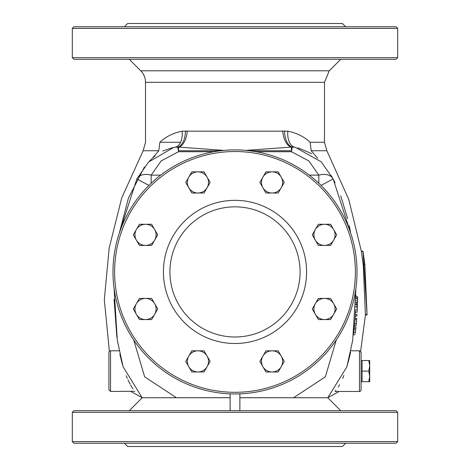 <?xml version="1.0" encoding="UTF-8"?>
<svg xmlns="http://www.w3.org/2000/svg" width="470" height="470" viewBox="0 0 470 470"><rect width="100%" height="100%" fill="white"/><g stroke="black" fill="none" stroke-linecap="round" stroke-linejoin="round"><path stroke-width="0.7" d="M364.838 264.645L363.193 264.645L361.401 251.526L363.046 251.509L364.879 264.645L367.058 314.929L365.425 314.929L363.24 264.645M363.005 251.197L367.07 314.929L365.443 314.929L360.631 351.29M355.39 271.918A120.391 120.391 0 0 1 174.805 376.182A120.391 120.391 0 0 1 174.805 167.655A120.391 120.391 0 0 1 355.39 271.918M357.018 271.918A122.018 122.018 0 0 0 235 149.901A122.018 122.018 0 0 0 112.982 271.918A122.018 122.018 0 0 0 235 393.936A122.018 122.018 0 0 0 357.018 271.918M306.587 271.918A71.587 71.587 0 0 0 199.209 209.925A71.587 71.587 0 0 0 199.209 333.912A71.587 71.587 0 0 0 306.587 271.918M355.907 300.318L357.529 300.318L357.582 296.723L357.447 303.908L355.819 303.908L355.802 304.572L357.429 304.572L357.135 311.722M357.582 296.899L355.954 296.723L357.582 296.723M357.47 302.956L357.488 302.445M357.564 298.045L355.943 298.045M357.482 302.586L355.855 302.586L357.482 302.586M356.683 318.942L356.184 324.958M356.248 324.265L356.325 323.407M356.613 319.876L355.003 319.629L355.091 318.402L354.668 323.624L355.003 319.629M356.301 323.624L354.668 323.624L354.075 329.588M356.131 325.498L354.498 325.498L354.609 324.271M356.724 318.402L355.091 318.402L355.349 314.536L355.25 316.128L356.877 316.128L356.977 314.536L355.349 314.536L355.561 310.658M355.273 333.436L355.99 326.932L354.356 326.932L354.198 328.471M355.626 330.387L355.661 330.04M355.655 330.093L355.714 329.588M353.951 330.71L353.745 332.472M353.558 333.976L354.145 328.941L355.784 328.941L355.561 330.956M355.103 334.757L353.464 334.757M355.69 329.811L355.849 328.307M357.288 308.443L357.3 308.103M355.755 306.046L357.382 306.046L357.341 307.174L357.429 304.572M357.229 309.812L355.602 309.695M357.235 309.671L357.276 308.667M357.306 308.05L357.329 307.421M357.282 308.531L357.271 308.849M357.106 312.256L355.479 312.256L355.543 310.923M297.904 147.75L311.733 153.661M350.714 233.208L333.142 178.905L321.204 161.815L295.189 147.275A16.268 9.547 98 0 1 287.84 131.159L182.16 131.159C173.007 133.086 165.575 136.788 159.859 142.281L158.784 150.741L143.144 150.741L158.784 150.741L152.356 158.29L155.012 156.028M239.882 397.696L327.79 397.749L346.884 366.823L352.694 340.304L355.925 288.216M331.344 175.709L335.087 182.666M340.738 195.843L347.641 218.662M349.234 225.676L350.726 233.232M355.966 295.242L355.954 296.723M349.886 355.361L349.198 358.31M348.241 362.065L350.203 353.939M339.252 385.282L338.271 386.933M335.692 390.664L335.286 391.181M335.063 391.463L359.462 391.463A1.627 1.627 0 0 0 361.089 389.836L361.089 352.418L359.462 350.79L359.462 391.463M335.269 391.21L335.956 390.329M338.218 387.022L339.581 384.713M342.671 378.421L343.911 375.43M346.948 366.612L350.567 352.212M108.911 352.418L108.911 389.836L108.911 352.418A1.627 1.627 0 0 1 110.538 350.79L119.139 350.79M126.207 375.712L127.288 378.321M121.977 362.863L119.862 354.245L122.682 365.366M130.684 385.171L131.782 387.022M110.538 350.79L110.538 391.463L134.773 391.263M133.045 388.937L131.77 386.992M130.155 384.225L128.022 379.966M230.118 393.842L230.118 410.71M114.075 288.21L117.306 340.304L123.111 366.823L142.21 397.749L230.118 397.696M129.25 59.291L140.753 70.794A16.268 16.268 0 0 1 145.518 82.303L324.482 82.303L324.482 142.281L310.141 142.281C304.431 136.793 296.999 133.086 287.84 131.159M245.951 150.388L291.424 147.092A16.268 8.66 85.2 0 1 282.746 130.965M187.254 130.965A16.268 8.66 -85.2 0 1 178.576 147.092L224.031 150.394M185.427 130.883A16.268 9.012 -90.5 0 1 177.496 147.051L178.576 147.092L178.576 151.722L213.997 151.722M182.16 131.159A16.268 9.547 -98 0 1 174.811 147.275L177.496 147.051A16.268 1.187 85.8 0 1 178.576 151.722L161.145 160.928L151.175 175.134A16.268 10.745 -151.6 0 0 136.858 178.905L119.286 233.208L128.422 198.14L144.443 167.014M162.802 151.029L172.443 147.68M310.141 142.281L311.216 150.741L317.644 158.29M256.003 151.722L291.424 151.722L291.424 147.092L292.505 147.051A16.268 9.012 90.5 0 1 284.573 130.883M321.069 185.427L333.142 178.905A16.268 10.745 151.6 0 0 318.825 175.134L308.855 160.928L291.424 151.722A16.268 1.187 -85.8 0 1 292.505 147.051L295.189 147.275M173.694 147.445L174.811 147.275L173.694 147.445L148.549 162.074L136.858 178.905L148.931 185.427M116.901 337.472L114.075 299.296M149.489 161.087L152.356 158.29M239.882 397.749L327.79 397.749L293.591 397.726L325.346 376.828L336.279 339.974M133.721 339.974L144.654 376.828L176.409 397.726L142.21 397.749L129.25 410.71M239.882 410.71L239.882 393.842M230.118 397.749L142.21 397.749L130.848 391.463M300.077 271.918A65.077 65.077 0 0 0 202.464 215.56A65.077 65.077 0 0 0 202.464 328.277A65.077 65.077 0 0 0 300.077 271.918M397.69 57.663L396.063 59.291L73.937 59.291L72.309 57.663L397.69 57.663L397.69 28.382L72.309 28.382L73.937 26.755L396.063 26.755L397.69 28.382M345.632 26.755L342.377 23.5L127.623 23.5L124.368 26.755M397.69 412.337L396.063 410.71L73.937 410.71L72.309 412.337L397.69 412.337L397.69 441.618L72.309 441.618L73.937 443.245L396.063 443.245L397.69 441.618M345.632 443.245L342.377 446.5L127.623 446.5L124.368 443.245M369.708 365.836L368.762 360.549L369.708 360.549L369.708 376.411L368.762 371.124L369.708 365.836M369.708 381.699L368.762 381.699L369.708 376.411L369.708 381.699M368.762 371.124L362.065 371.124L362.065 381.699L368.762 381.699M362.065 371.124L362.065 360.549L368.762 360.549M362.065 381.699L361.089 381.699L361.089 360.549L362.065 360.549M281.225 366.688L278.17 371.976L272.065 371.976A10.575 10.575 0 0 0 281.225 356.113L284.274 361.401L281.225 366.688M265.961 371.976L262.906 366.688A10.575 10.575 0 0 0 272.065 371.976L265.961 371.976M259.851 361.401L262.906 356.113A10.575 10.575 0 0 0 262.906 366.688L259.851 361.401M272.065 350.826L278.17 350.826L281.225 356.113A10.575 10.575 0 0 0 262.906 356.113L265.961 350.826L272.065 350.826M333.641 314.271L330.586 319.559L324.482 319.559A10.575 10.575 0 0 0 333.641 303.696L336.69 308.984L333.641 314.271M318.378 319.559L315.323 314.271A10.575 10.575 0 0 0 324.482 319.559L318.378 319.559M312.268 308.984L315.323 303.696A10.575 10.575 0 0 0 315.323 314.271L312.268 308.984M324.482 298.409L330.586 298.409L333.641 303.696A10.575 10.575 0 0 0 315.323 303.696L318.378 298.409L324.482 298.409M207.094 366.688L204.039 371.976L197.935 371.976A10.575 10.575 0 0 0 207.094 356.113L210.149 361.401L207.094 366.688M191.831 371.976L188.775 366.688A10.575 10.575 0 0 0 197.935 371.976L191.831 371.976M185.726 361.401L188.775 356.113A10.575 10.575 0 0 0 188.775 366.688L185.726 361.401M197.935 350.826L204.039 350.826L207.094 356.113A10.575 10.575 0 0 0 188.775 356.113L191.831 350.826L197.935 350.826M154.677 314.271L151.622 319.559L145.518 319.559A10.575 10.575 0 0 0 154.677 303.696L157.732 308.984L154.677 314.271M139.414 319.559L136.359 314.271A10.575 10.575 0 0 0 145.518 319.559L139.414 319.559M133.31 308.984L136.359 303.696A10.575 10.575 0 0 0 136.359 314.271L133.31 308.984M145.518 298.409L151.622 298.409L154.677 303.696A10.575 10.575 0 0 0 136.359 303.696L139.414 298.409L145.518 298.409M154.677 240.141L151.622 245.428L145.518 245.428A10.575 10.575 0 0 0 154.677 229.566L157.732 234.853L154.677 240.141M139.414 245.428L136.359 240.141A10.575 10.575 0 0 0 145.518 245.428L139.414 245.428M133.31 234.853L136.359 229.566A10.575 10.575 0 0 0 136.359 240.141L133.31 234.853M145.518 224.278L151.622 224.278L154.677 229.566A10.575 10.575 0 0 0 136.359 229.566L139.414 224.278L145.518 224.278M207.094 187.724L204.039 193.011L197.935 193.011A10.575 10.575 0 0 0 207.094 177.149L210.149 182.436L207.094 187.724M191.831 193.011L188.775 187.724A10.575 10.575 0 0 0 197.935 193.011L191.831 193.011M185.726 182.436L188.775 177.149A10.575 10.575 0 0 0 188.775 187.724L185.726 182.436M197.935 171.861L204.039 171.861L207.094 177.149A10.575 10.575 0 0 0 188.775 177.149L191.831 171.861L197.935 171.861M281.225 187.724L278.17 193.011L272.065 193.011A10.575 10.575 0 0 0 281.225 177.149L284.274 182.436L281.225 187.724M265.961 193.011L262.906 187.724A10.575 10.575 0 0 0 272.065 193.011L265.961 193.011M259.851 182.436L262.906 177.149A10.575 10.575 0 0 0 262.906 187.724L259.851 182.436M272.065 171.861L278.17 171.861L281.225 177.149A10.575 10.575 0 0 0 262.906 177.149L265.961 171.861L272.065 171.861M333.641 240.141L330.586 245.428L324.482 245.428A10.575 10.575 0 0 0 333.641 229.566L336.69 234.853L333.641 240.141M318.378 245.428L315.323 240.141A10.575 10.575 0 0 0 324.482 245.428L318.378 245.428M312.268 234.853L315.323 229.566A10.575 10.575 0 0 0 315.323 240.141L312.268 234.853M324.482 224.278L330.586 224.278L333.641 229.566A10.575 10.575 0 0 0 315.323 229.566L318.378 224.278L324.482 224.278M364.738 263.999L363.099 263.999M367.07 314.442L365.443 314.442M357.558 298.468L355.937 298.468M357.494 302.163L355.866 302.163M355.379 332.496L353.74 332.496M357.341 307.174L355.708 307.174M309.307 175.134L318.825 175.134L318.825 183.253M160.693 175.134L151.175 175.134L151.175 183.253M324.482 82.303L329.247 70.794L140.753 70.794M159.859 142.281L180.539 142.281M311.216 150.741L326.856 150.741L324.482 142.281M291.576 150.741L249.306 150.741M220.694 150.741L178.424 150.741M362.993 251.197L361.348 251.197L348.746 199.345L326.856 150.741M110.538 391.463L108.911 389.836M350.861 350.79L359.462 350.79M109.369 351.29L104.322 299.778L109.158 248.172L121.742 197.888L143.144 150.741L145.518 142.281L145.518 82.303M329.247 70.794L340.75 59.291M340.75 410.71L327.79 397.749L339.152 391.463M72.309 57.663L72.309 28.382M72.309 441.618L72.309 412.337"/></g></svg>
